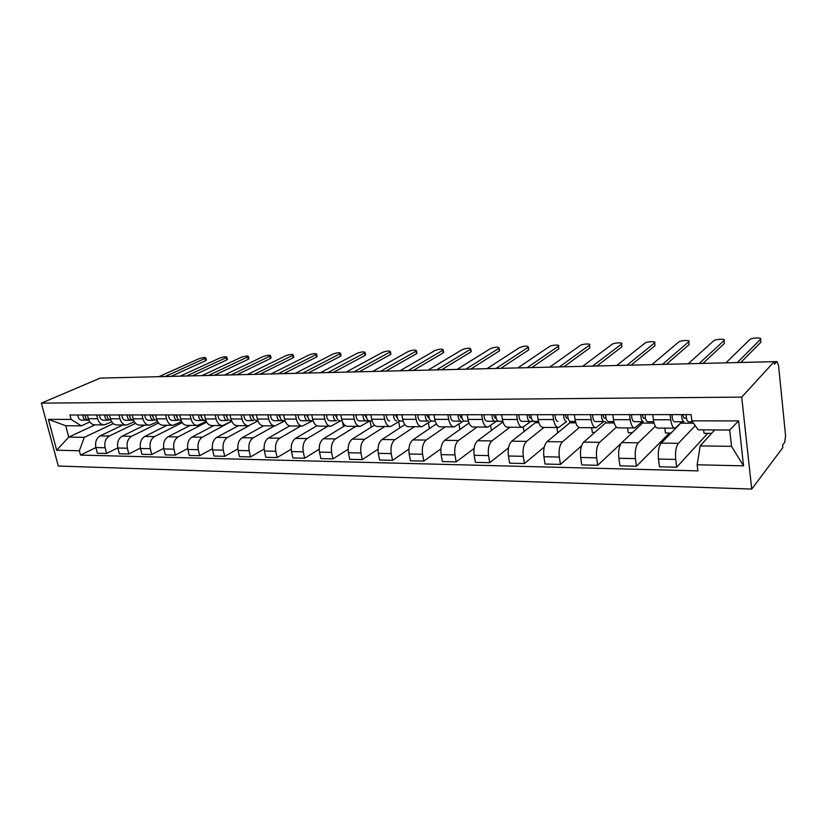 <?xml version="1.0" encoding="UTF-8"?>
<svg xmlns="http://www.w3.org/2000/svg" width="827" height="827" viewBox="0 0 827 827"><rect width="100%" height="100%" fill="white"/><g stroke="black" fill="none" stroke-linecap="round" stroke-linejoin="round"><path stroke-width="1.24" d="M736.319 362.567L777.008 361.575L778.548 365.317L785.567 435.684L784.699 442.362L782.59 445.153L782.838 447.614L751.722 489.067L741.705 397.115L41.35 403.142L100.201 378.115L774.186 361.657L741.705 397.115M41.35 403.142L58.303 466.035L751.722 489.067M777.008 361.575L774.206 361.864M774.186 361.657L774.444 364.211L776.636 361.802M122.861 425.006L100.129 435.891C96.346 438.289 94.919 442.176 95.87 447.572L97.338 453.237L106.58 453.465L105.112 447.758C104.161 442.342 105.577 438.413 109.36 436.005L135.576 423.341M111.759 421.853L104.347 424.902C101.111 424.809 98.868 422.762 97.638 418.741L88.375 418.731C89.616 422.721 91.859 424.758 95.115 424.851L103.799 424.902M88.375 418.731L87.404 414.989M117.847 447.852L106.58 453.465M97.638 418.741L96.666 414.978M144.694 425.13L122.127 436.17C118.354 438.599 116.938 442.559 117.889 448.017L119.346 453.765L128.847 454.002L127.389 448.213C126.448 442.714 127.854 438.744 131.617 436.294L158.526 423.01M109.474 414.968L110.436 418.762C111.676 422.814 113.899 424.882 117.134 424.975L126.086 425.026M140.445 448.089L128.847 454.002M134.346 421.77L126.634 425.026C123.419 424.944 121.197 422.855 119.956 418.782L118.995 414.968M167.147 425.264L144.746 436.46C141.004 438.93 139.598 442.941 140.538 448.482L141.996 454.312L151.775 454.55L150.318 448.689C149.387 443.107 150.783 439.075 154.515 436.584L182.198 422.607M132.175 414.958L133.137 418.803C134.367 422.917 136.579 425.016 139.784 425.109L149.025 425.161M163.725 448.327L151.775 454.55M157.606 421.667L149.573 425.161C146.379 425.068 144.167 422.959 142.947 418.824L141.986 414.947M190.241 425.398L168.026 436.759C164.315 439.271 162.929 443.334 163.86 448.958L165.297 454.881L175.365 455.119L173.928 449.164C173.008 443.51 174.383 439.416 178.084 436.894L206.626 422.132M155.559 414.947L156.51 418.844C157.73 423.021 159.931 425.15 163.105 425.243L172.636 425.295M187.688 448.544L175.365 455.119M181.558 421.543L173.184 425.295C170.011 425.202 167.819 423.062 166.609 418.865L165.658 414.937M213.997 425.533L191.998 437.07C188.329 439.613 186.943 443.737 187.874 449.454L189.3 455.46L199.669 455.708L198.242 449.661C197.322 443.913 198.697 439.768 202.357 437.204L231.56 421.284M179.635 414.927L180.586 418.896C181.795 423.124 183.966 425.285 187.119 425.378L196.96 425.429M212.384 448.741L199.669 455.708M206.243 421.398L197.498 425.44C194.366 425.347 192.195 423.166 190.985 418.907L190.045 414.916M238.455 425.678L216.695 437.39C213.056 439.974 211.691 444.161 212.611 449.96L214.028 456.049L224.717 456.308L223.3 450.177C222.391 444.347 223.745 440.129 227.363 437.524L249.309 425.574M204.455 414.916L205.385 418.938C206.585 423.228 208.745 425.429 211.867 425.523L222.029 425.574M237.845 448.927L224.717 456.308M231.684 421.222L222.556 425.585C219.455 425.491 217.305 423.279 216.116 418.958L215.175 414.906M242.146 437.71C238.548 440.336 237.204 444.595 238.104 450.477L239.51 456.669L250.529 456.928L249.134 450.705C248.234 444.781 249.568 440.502 253.145 437.855L274.533 425.884L263.658 425.822L242.146 437.71L253.145 437.855M230.03 414.896L230.96 418.979C232.149 423.341 234.279 425.574 237.359 425.667L247.862 425.729M264.102 449.071L250.529 456.928M257.931 421.015L248.389 425.729C245.319 425.636 243.2 423.393 242.022 419L241.091 414.885M289.729 425.895L268.382 438.052C264.826 440.719 263.503 445.04 264.402 451.015L265.787 457.3L277.148 457.569L275.773 451.253C274.884 445.236 276.197 440.884 279.722 438.196L300.811 426.029M256.422 414.875L257.331 419.031C258.51 423.465 260.619 425.719 263.658 425.822M291.207 449.185L277.148 457.569M285.026 420.778L275.029 425.884C272.011 425.791 269.912 423.507 268.744 419.051L267.834 414.875M316.927 425.781L295.446 438.403C291.941 441.111 290.639 445.505 291.517 451.573L292.892 457.951L304.615 458.23L303.261 451.811C302.382 445.701 303.674 441.277 307.148 438.548L327.916 426.184M283.64 414.865L284.55 419.082C285.708 423.579 287.786 425.874 290.784 425.977L302.02 426.039M319.181 449.257L304.615 458.23M342.543 422.018L343.453 426.567M312.43 420.809L302.527 426.039C299.539 425.946 297.472 423.631 296.324 419.103L295.425 414.854M345.169 425.533L323.378 438.755C319.935 441.515 318.643 445.98 319.522 452.142L320.866 458.623L332.971 458.913L331.637 452.39C330.769 446.187 332.051 441.69 335.462 438.91L355.868 426.35M311.758 414.844L312.647 419.134C313.784 423.703 315.831 426.039 318.788 426.132L330.407 426.205M348.095 449.278L332.971 458.913M370.01 420.974L371.22 427.187M340.652 420.891L330.903 426.205C327.978 426.112 325.941 423.755 324.815 419.155L323.926 414.834M374.455 425.15L352.209 439.127C348.839 441.928 347.567 446.466 348.425 452.741L349.759 459.326L362.267 459.626L360.944 452.989C360.096 446.683 361.347 442.114 364.697 439.292L384.71 426.515M340.796 414.823L341.675 419.186C342.791 423.827 344.807 426.205 347.702 426.298L359.735 426.37M377.98 449.226L362.267 459.626M398.717 421.801L399.854 427.869M369.783 420.974L360.231 426.37C357.347 426.277 355.352 423.889 354.235 419.206L353.367 414.813M404.827 424.623L382.012 439.509C378.694 442.362 377.463 446.973 378.301 453.351L379.603 460.039L392.536 460.35L391.243 453.609C390.406 447.19 391.626 442.548 394.913 439.675L414.492 426.691M370.806 414.803L371.664 419.237C372.77 423.962 374.734 426.381 377.588 426.474L390.044 426.546M408.9 449.092L392.536 460.35M428.365 422.897L429.409 428.624M399.886 421.057L390.53 426.546C387.708 426.453 385.754 424.024 384.658 419.258L383.8 414.803M436.336 423.931L412.797 439.912C409.561 442.807 408.362 447.5 409.179 453.982L410.461 460.784L423.827 461.104L422.566 454.25C421.749 447.727 422.938 443.003 426.143 440.078L445.257 426.866M401.839 414.792L402.677 419.289C403.762 424.096 405.695 426.556 408.476 426.649L421.388 426.722M440.915 448.854L423.827 461.104M458.995 424.148L459.926 429.482M430.991 421.139L421.863 426.732C419.103 426.629 417.19 424.158 416.126 419.32L415.288 414.782M469.023 423.031L444.647 440.315C441.494 443.272 440.315 448.038 441.122 454.633L442.373 461.549L456.204 461.89L454.974 454.912C454.178 448.275 455.336 443.468 458.458 440.491L477.055 427.042M433.948 414.772L434.775 419.351C435.829 424.241 437.71 426.732 440.429 426.835L453.816 426.908M474.088 448.472L456.204 461.89M490.638 425.605L491.445 430.453M463.172 421.222L454.271 426.918C451.594 426.815 449.733 424.303 448.689 419.372L447.872 414.761M501.824 421.356L502.03 422.587L477.603 440.739C474.543 443.748 473.395 448.606 474.181 455.305L475.401 462.345L489.718 462.696L488.519 455.605C487.744 448.844 488.871 443.954 491.9 440.925L509.939 427.239M467.193 414.751L467.999 419.413C469.023 424.385 470.852 426.928 473.499 427.021L487.392 427.104M508.512 447.893L489.718 462.696M523.326 427.145L524.029 431.56M496.469 421.315L487.837 427.104C485.232 427.011 483.423 424.447 482.41 419.434L481.614 414.74M535.162 421.45L535.369 422.7L511.727 441.184C508.76 444.244 507.654 449.185 508.419 456.008L509.597 463.172L524.442 463.533L523.274 456.318C522.519 449.433 523.605 444.45 526.53 441.37L543.959 427.435M501.627 414.72L502.413 419.475C503.405 424.54 505.183 427.125 507.737 427.218L522.168 427.311M544.28 447.045L524.442 463.533M556.912 427.507L557.615 432.149L558.556 432.149M530.944 421.408L522.602 427.311C520.08 427.208 518.333 424.602 517.351 419.496L516.575 414.709M569.669 421.532L569.855 422.824L547.081 441.639C544.218 444.75 543.163 449.785 543.897 456.731L545.034 464.03L560.417 464.402L559.3 457.052C558.566 450.043 559.61 444.978 562.422 441.835L579.262 427.569M537.333 414.699L538.088 419.537C539.049 424.696 540.765 427.321 543.225 427.425L558.225 427.518M581.577 445.774L560.417 464.402M591.636 427.704L592.318 432.428L594.737 432.449M566.66 421.512L558.638 427.518C556.209 427.414 554.524 424.758 553.573 419.558L552.829 414.689M605.385 421.625L605.571 422.948L583.738 442.104C580.988 445.288 579.975 450.415 580.688 457.486L581.784 464.908L597.735 465.301L596.66 457.817C595.957 450.684 596.96 445.515 599.647 442.311L616.435 427.166M574.362 414.678L575.085 419.599C576.016 424.851 577.659 427.538 580.027 427.642L595.616 427.724M621.077 443.386L597.735 465.301M627.59 427.91L628.241 432.717L632.252 432.748M603.689 421.615L596.009 427.735C593.693 427.631 592.07 424.923 591.16 419.63L590.447 414.668M642.383 421.718L642.558 423.073L621.759 442.59C619.134 445.836 618.172 451.056 618.854 458.272L619.909 465.828L636.47 466.232L635.436 458.613C634.764 451.346 635.715 446.073 638.279 442.807L655.335 426.298M612.797 414.658L613.489 419.671C614.378 425.026 615.95 427.755 618.214 427.859L634.423 427.952M669.415 433.048L636.47 466.232M664.825 428.128L665.446 433.017L671.162 433.059M642.114 421.718L634.805 427.952C632.593 427.848 631.053 425.099 630.184 419.702L629.502 414.647M680.89 422.948L661.228 443.107C658.747 446.404 657.837 451.728 658.488 459.078L659.491 466.79L676.693 467.203L675.711 459.43C675.08 452.028 675.969 446.652 678.388 443.324L695.28 425.657M652.72 414.627L653.382 419.744C654.229 425.202 655.718 427.983 657.858 428.086L674.739 428.179M707.747 433.358L676.693 467.203M703.601 429.854L704.015 433.327L711.551 433.389M681.996 421.832L675.101 428.19C673.013 428.076 671.555 425.274 670.728 419.775L670.077 414.616M686.327 417.449L685.552 418.235M680.921 423.197L693.564 423.238M642.558 423.073L654.043 423.104M605.571 422.948L614.192 422.969M569.855 422.824L575.819 422.845M535.369 422.7L538.842 422.721M502.03 422.587L503.198 422.597M230.847 421.667L231.653 421.677M95.053 424.851L68.755 437.111L84.333 437.328L113.32 423.62M89.812 421.925L81.325 425.843L65.736 425.74L68.755 437.111L56.681 450.229L48.379 419.361L71.112 419.413L81.325 425.843M714.704 429.926L700.159 445.908L731.523 446.353L729.693 430.03L698.226 429.823L691.858 420.829L691.103 414.606L69.944 414.999L71.112 419.413M691.858 420.829L738.604 420.933L743.556 465.849L697.171 464.795L700.159 445.908M84.333 437.328L79.371 450.746L80.519 455.088L697.905 470.873L697.171 464.795M79.371 450.746L56.681 450.229M95.87 447.593L80.519 455.088M48.379 419.361L65.736 425.74M731.523 446.353L743.556 465.849M729.693 430.03L738.604 420.933M88.861 420.178L81.604 420.137L88.861 420.168C86.535 419.785 85.315 418.069 85.181 414.989M206.295 359.776L205.551 360.737L171.034 376.388M85.439 417.035L84.799 414.989M86.556 420.147C84.209 419.806 82.969 418.09 82.834 414.989M81.604 420.137C79.258 419.796 78.017 418.08 77.883 414.989M165.121 376.533L205.892 358.008C205.396 357.14 203.07 357.388 198.935 358.742L158.908 376.678M110.777 420.219L110.777 420.219C108.451 419.868 107.221 418.121 107.076 414.978M227.301 359.063L226.598 360.034L192.391 375.861M107.376 417.17L106.621 414.978M99.571 414.978C99.705 418.111 100.946 419.858 103.272 420.199L108.368 420.209C106.032 419.868 104.802 418.121 104.667 414.978M186.52 376.006L226.908 357.295C226.402 356.396 224.045 356.633 219.837 358.019L180.152 376.161M133.292 420.281L133.292 420.281C130.976 419.93 129.756 418.152 129.612 414.958M248.855 358.339L248.203 359.321L214.317 375.334M129.942 417.294L129.074 414.958M133.612 420.292L130.8 420.271C128.495 419.92 127.265 418.152 127.131 414.958M133.623 420.302L125.57 420.261C123.254 419.909 122.024 418.142 121.889 414.968M208.497 375.468L248.462 356.571C247.955 355.62 245.557 355.858 241.277 357.274L201.964 375.634M156.458 420.343L156.458 420.343C154.163 419.982 152.954 418.193 152.809 414.947M270.967 357.595L270.367 358.577L236.832 374.776M153.171 417.408L152.178 414.947M144.859 414.947C144.994 418.173 146.214 419.971 148.509 420.323L153.905 420.333C151.61 419.982 150.39 418.183 150.256 414.947M231.084 374.92L270.584 355.827C270.067 354.835 267.628 355.062 263.275 356.509L224.355 375.086M180.317 420.405L181.051 420.405L180.317 420.405C178.043 420.044 176.844 418.224 176.699 414.927M293.668 356.83L293.109 357.822L259.978 374.217M177.081 417.501L175.975 414.927M168.512 414.937C168.646 418.214 169.855 420.023 172.13 420.385L177.681 420.395C175.407 420.044 174.208 418.214 174.063 414.927M254.282 374.352L293.296 355.062C292.768 354.028 290.287 354.245 285.853 355.724L247.376 374.517M204.9 420.478L205.851 420.478L204.9 420.478C202.646 420.106 201.457 418.255 201.312 414.916M316.968 356.055L316.472 357.037L283.754 373.639M201.716 417.594L200.496 414.916M205.851 420.488L202.181 420.467C199.927 420.106 198.738 418.255 198.594 414.916M205.861 420.509L196.464 420.447C194.211 420.085 193.011 418.245 192.867 414.916M278.13 373.773L316.607 354.276C316.079 353.191 313.547 353.408 309.029 354.917L271.029 373.949M230.226 420.54L231.415 420.55L230.226 420.54C228.004 420.168 226.825 418.286 226.681 414.896M340.91 355.248L340.466 356.241L308.213 373.039M227.094 417.666L225.75 414.896M217.977 414.906C218.111 418.276 219.3 420.147 221.533 420.519L227.435 420.529C225.202 420.168 224.024 418.286 223.879 414.896M302.661 373.173L340.559 353.47C340.011 352.343 337.447 352.55 332.836 354.101L295.353 373.349M256.349 420.612L257.786 420.612L256.349 420.612C254.147 420.24 252.979 418.328 252.845 414.885M365.503 354.421L365.11 355.414L333.364 372.419M253.258 417.728L251.801 414.885M243.872 414.885C244.006 418.317 245.174 420.219 247.387 420.592L253.465 420.602C251.263 420.23 250.095 418.328 249.95 414.885M327.895 372.553L365.162 352.643C364.614 351.465 361.988 351.661 357.305 353.243L320.38 372.739M283.289 420.685L284.995 420.695L283.289 420.685C281.118 420.302 279.971 418.369 279.836 414.865M390.799 353.574L390.458 354.566L359.249 371.788M280.26 417.78L278.678 414.865M285.005 420.705L280.312 420.674C278.141 420.302 276.983 418.359 276.849 414.865M285.015 420.736L274.047 420.664C271.866 420.281 270.708 418.348 270.574 414.875M353.873 371.923L390.458 351.795C389.889 350.565 387.222 350.762 382.446 352.374L346.131 372.109M311.097 420.767L313.082 420.767L311.097 420.767C308.967 420.374 307.83 418.4 307.696 414.844M416.798 352.705L416.519 353.698L385.889 371.137M308.109 417.811L306.414 414.844M313.092 420.788L308.026 420.757C305.887 420.364 304.75 418.4 304.615 414.844M313.102 420.819L301.555 420.736C299.405 420.354 298.268 418.39 298.133 414.854M380.616 371.271L416.477 350.927C415.888 349.635 413.169 349.821 408.3 351.475L372.646 371.468M339.814 420.84L342.099 420.85L339.814 420.84C337.716 420.447 336.599 418.441 336.465 414.834M443.551 351.806L443.324 352.809L413.335 370.465M336.878 417.842L335.059 414.834M326.593 414.834C326.717 418.431 327.843 420.426 329.952 420.819L336.641 420.829C334.542 420.436 333.415 418.441 333.291 414.834M408.156 370.599L443.241 350.028C442.631 348.684 439.85 348.86 434.888 350.555L399.948 370.796M369.483 420.922L372.088 420.933L369.483 420.922C367.426 420.519 366.33 418.483 366.196 414.813M471.08 350.886L470.914 351.888L441.608 369.783M366.599 417.883L364.645 414.813M372.098 420.953L366.206 420.912C364.138 420.519 363.043 418.483 362.908 414.813M372.109 420.984L359.29 420.891C357.223 420.498 356.117 418.472 355.992 414.813M436.553 369.907L470.78 349.108C470.16 347.712 467.317 347.878 462.262 349.604L428.086 370.114M403.111 421.077L400.154 421.005C398.138 420.602 397.063 418.524 396.939 414.792M499.425 349.935L499.322 350.937L470.759 369.069M397.332 417.914L395.234 414.792M396.764 420.995C394.737 420.592 393.662 418.524 393.538 414.792M389.62 420.974C387.584 420.571 386.509 418.514 386.374 414.792M465.818 369.183L499.136 348.157C498.485 346.699 495.59 346.854 490.432 348.622L457.093 369.4M435.188 421.119L431.87 421.088C429.906 420.674 428.862 418.576 428.727 414.772M528.629 348.963L528.577 349.966L500.821 368.335M429.12 417.945L428.376 417.945L426.866 414.772M417.811 414.782C417.935 418.555 418.989 420.654 420.974 421.067L428.365 421.077C426.391 420.674 425.336 418.565 425.212 414.772M496.014 368.449L528.35 347.185C527.667 345.665 524.7 345.81 519.449 347.619L487.01 368.666M464.702 421.181L468.392 421.191L464.702 421.181C462.789 420.757 461.766 418.617 461.642 414.751M558.721 347.96L558.732 348.953L531.833 367.581M462.014 417.986L461.073 417.976L459.616 414.751M450.333 414.761C450.457 418.607 451.49 420.736 453.413 421.15L461.063 421.17C459.15 420.757 458.127 418.617 458.003 414.751M527.171 367.695L558.452 346.172C560.799 344.456 551.64 344.869 549.345 346.585L517.878 367.912M498.691 421.274L502.795 421.284L498.691 421.274C496.831 420.85 495.849 418.669 495.724 414.73M589.744 346.927L589.816 347.919L563.849 366.795M496.097 418.028L494.939 418.007L493.512 414.73M502.806 421.325L494.928 421.263C493.068 420.84 492.075 418.658 491.951 414.73M502.816 421.367L487.01 421.243C485.129 420.819 484.136 418.648 484.012 414.73M559.352 366.909L589.496 345.138C591.956 343.36 582.404 343.753 580.161 345.51L549.748 367.136M533.911 421.367L538.46 421.388L533.911 421.367C532.123 420.933 531.161 418.71 531.048 414.709M621.749 345.862L621.873 346.854L596.918 365.989M531.399 418.069L530.024 418.048L528.649 414.709M538.47 421.429L530.014 421.356C528.215 420.922 527.254 418.71 527.13 414.709M538.48 421.46L521.806 421.336C519.987 420.902 519.025 418.7 518.901 414.709M592.587 366.092L621.511 344.073C624.096 342.233 614.13 342.595 611.939 344.404L582.673 366.33M575.458 421.563L570.434 421.47C568.707 421.026 567.787 418.762 567.673 414.678M654.839 344.797L654.963 345.748L631.094 365.152M568.015 418.111L566.392 418.09L565.068 414.689M566.392 421.46C564.655 421.015 563.735 418.762 563.611 414.689M557.874 421.439C556.126 420.995 555.196 418.751 555.072 414.689M626.949 365.255L654.602 342.926C657.103 341.086 646.931 341.417 644.771 343.246L616.694 365.503M613.841 421.625L608.321 421.574C606.677 421.119 605.788 418.813 605.674 414.658M689.015 343.701L689.118 344.601L666.428 364.293M606.015 418.152L604.123 418.121L602.862 414.658M592.608 414.668C592.721 418.803 593.621 421.088 595.295 421.543L604.123 421.563C602.469 421.108 601.58 418.813 601.467 414.658M662.479 364.387L688.777 341.737C691.145 339.897 680.89 340.197 678.678 342.027L651.883 364.645M647.655 421.677L653.702 421.698L647.655 421.677C646.094 421.222 645.256 418.875 645.143 414.637M724.318 342.564L724.411 343.432L702.991 363.394M645.463 418.204L643.303 418.162L642.093 414.637M631.57 414.637C631.683 418.855 632.531 421.191 634.123 421.646L643.303 421.667C641.721 421.212 640.884 418.865 640.77 414.637M699.249 363.487L724.08 340.517C726.313 338.677 715.955 338.936 713.701 340.765L688.281 363.756M688.529 421.791L692.55 421.801L688.529 421.791C687.051 421.325 686.265 418.927 686.162 414.606M760.799 341.406L760.881 342.213L740.837 362.464M686.462 418.255L684.001 418.214L682.854 414.606M672.041 414.616C672.155 418.907 672.961 421.294 674.47 421.749L684.001 421.78C682.513 421.315 681.717 418.927 681.613 414.606M737.343 362.546L760.571 339.246C762.659 337.416 752.188 337.633 749.893 339.463L725.961 362.836M678.388 443.324L661.228 443.107M638.279 442.807L621.759 442.59M599.647 442.311L583.738 442.104M562.422 441.835L547.081 441.639M526.53 441.37L511.727 441.184M491.9 440.925L477.603 440.739M458.458 440.491L444.647 440.315M426.143 440.078L412.797 439.912M394.913 439.675L382.012 439.509M364.697 439.292L352.209 439.127M335.462 438.91L323.378 438.755M307.148 438.548L295.446 438.403M279.722 438.196L268.382 438.052M227.363 437.524L216.695 437.39M202.357 437.204L191.998 437.07M178.084 436.894L168.026 436.759M154.515 436.584L144.746 436.46M131.617 436.294L122.127 436.17M109.36 436.005L100.129 435.891M630.184 419.702L613.489 419.671M591.16 419.63L575.085 419.599M553.573 419.558L538.088 419.537M517.351 419.496L502.413 419.475M482.41 419.434L467.999 419.413M448.689 419.372L434.775 419.351M416.126 419.32L402.677 419.289M384.658 419.258L371.664 419.237M354.235 419.206L341.675 419.186M324.815 419.155L312.647 419.134M296.324 419.103L284.55 419.082M268.744 419.051L257.331 419.031M242.022 419L230.96 418.979M216.116 418.958L205.385 418.938M190.985 418.907L180.586 418.896M166.609 418.865L156.51 418.844M142.947 418.824L133.137 418.803M119.956 418.782L110.436 418.762M670.728 419.775L653.382 419.744M635.436 458.613L618.854 458.272M596.66 457.817L580.688 457.486M559.3 457.052L543.897 456.731M523.274 456.318L508.419 456.008M488.519 455.605L474.181 455.305M454.974 454.912L441.122 454.633M422.566 454.25L409.179 453.982M391.243 453.609L378.301 453.351M360.944 452.989L348.425 452.741M331.637 452.39L319.522 452.142M303.261 451.811L291.517 451.573M275.773 451.253L264.402 451.015M249.134 450.705L238.104 450.477M223.3 450.177L212.611 449.96M198.242 449.661L187.874 449.454M173.928 449.164L163.86 448.958M150.318 448.689L140.538 448.482M127.389 448.213L117.889 448.017M105.112 447.758L95.87 447.572M675.711 459.43L658.488 459.078M105.411 377.98L125.838 377.494M205.044 358.536L205.551 360.737M103.272 420.199L108.368 420.209M226.102 357.802L226.598 360.034M125.57 420.261L130.8 420.271M247.707 357.047L248.203 359.321M148.509 420.323L153.905 420.333M269.871 356.282L270.367 358.577M172.13 420.385L177.681 420.395M292.624 355.496L293.109 357.822M196.464 420.447L202.181 420.467M315.986 354.68L316.472 357.037M221.533 420.519L227.435 420.529M339.99 353.853L340.466 356.241M247.387 420.592L253.465 420.602M364.645 352.995L365.11 355.414M274.047 420.664L280.312 420.674M389.993 352.116L390.458 354.566M301.555 420.736L308.026 420.757M416.064 351.206L416.519 353.698M329.952 420.819L336.641 420.829M442.879 350.276L443.324 352.809M359.29 420.891L366.206 420.912M470.48 349.314L470.914 351.888M400.154 421.005L403.1 421.015M498.898 348.332L499.322 350.937M431.87 421.088L435.178 421.098M420.974 421.067L428.365 421.077M528.164 347.319L528.577 349.966M453.413 421.15L461.063 421.17M558.328 346.265L558.732 348.953M487.01 421.243L494.928 421.263M589.424 345.19L589.816 347.919M521.806 421.336L530.014 421.356M621.883 346.844L621.511 344.073L621.873 346.854M570.434 421.47L575.447 421.481M654.602 342.926L654.963 345.748M608.321 421.574L613.83 421.584M595.295 421.543L604.123 421.563M688.777 341.737L689.118 344.601M634.123 421.646L643.303 421.667M724.08 340.517L724.411 343.432M674.47 421.749L684.001 421.78M760.571 339.246L760.881 342.213M205.892 358.008L206.399 360.21M226.908 357.295L227.415 359.528M248.462 356.571L248.968 358.835M270.584 355.827L271.08 358.122M293.296 355.062L293.781 357.388M316.607 354.276L317.092 356.633M340.559 353.47L341.034 355.858M365.162 352.643L365.637 355.062M390.458 351.795L390.923 354.256M416.477 350.927L416.932 353.418M443.241 350.028L443.675 352.56M470.78 349.108L471.214 351.671M499.136 348.157L499.56 350.762M528.35 347.185L528.763 349.831M558.452 346.172L558.856 348.86M589.496 345.138L589.878 347.867"/></g></svg>
